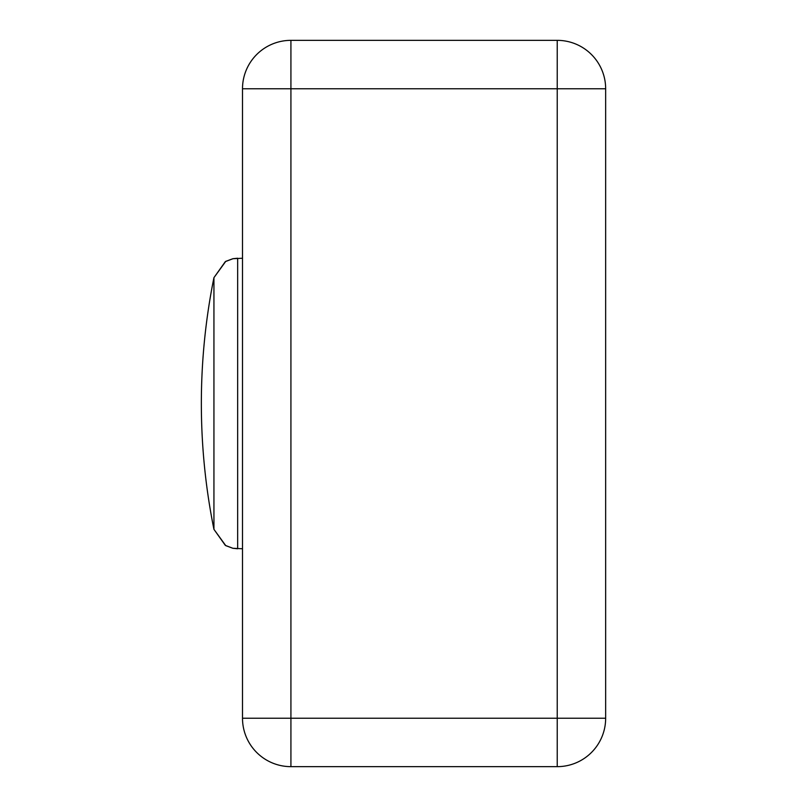 <?xml version="1.0" encoding="UTF-8"?>
<svg xmlns="http://www.w3.org/2000/svg" width="807" height="807" viewBox="0 0 807 807"><rect width="100%" height="100%" fill="white"/><g stroke="black" fill="none" stroke-linecap="round" stroke-linejoin="round"><path stroke-width="1.21" d="M290.923 40.35A48.42 48.42 0 0 0 242.504 88.77L242.504 718.23A48.42 48.42 0 0 0 290.923 766.65A48.42 48.42 0 0 1 242.504 718.23L605.654 718.23A48.42 48.42 0 0 1 557.234 766.65L290.923 766.65L290.923 40.35L557.234 40.35A48.42 48.42 0 0 1 605.654 88.77L605.654 718.23A48.42 48.42 0 0 1 557.234 766.65L557.234 40.35M242.504 548.76L232.88 548.286L225.748 545.633L213.936 529.342L213.936 277.658A635.513 635.513 0 0 0 213.936 529.342L225.324 545.381L232.88 548.286L237.661 548.76L237.661 258.24L233.041 258.684L225.324 261.619L213.936 277.658L225.748 261.367L232.88 258.714L242.504 258.24M242.504 88.77L605.654 88.77"/></g></svg>
